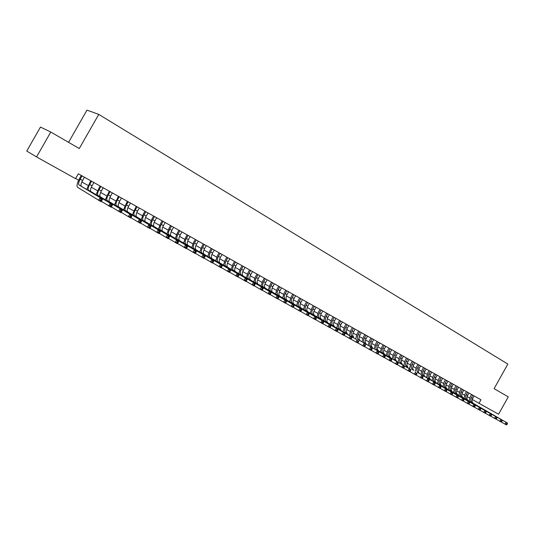 <?xml version="1.0" encoding="UTF-8"?>
<svg xmlns="http://www.w3.org/2000/svg" width="535" height="535" viewBox="0 0 535 535"><rect width="100%" height="100%" fill="white"/><g stroke="black" fill="none" stroke-linecap="round" stroke-linejoin="round"><path stroke-width="0.8" d="M68.567 142.343L86.978 110.13L98.774 114.396L507.842 364.067L494.106 388.671L508.25 396.856L498.566 414.21L478.979 403.303L480.952 399.765L78.324 173.801L75.549 178.657L36.547 156.936L50.785 132.051L79.267 148.536L98.774 114.396M50.785 132.051L40.486 127.069L26.75 151.057L36.547 156.936M472.265 399.451L478.979 403.303M75.622 178.523L78.652 180.208M81.828 181.98L88.121 185.484M91.284 187.25L97.464 190.687M100.62 192.446L106.692 195.83M109.835 197.582L115.801 200.906M118.937 202.645L124.795 205.915M127.918 207.654L133.683 210.864M136.786 212.589L142.45 215.745M145.547 217.471L151.117 220.574M154.2 222.286L159.671 225.335M162.74 227.047L168.124 230.043M171.18 231.749L176.47 234.691M179.519 236.39L184.722 239.285M187.758 240.977L192.867 243.826M195.89 245.511L200.919 248.314M203.935 249.985L208.877 252.741M211.88 254.413L216.742 257.121M219.731 258.786L224.513 261.448M227.489 263.106L232.19 265.728M235.153 267.38L239.78 269.954M242.736 271.599L247.284 274.134M250.226 275.772L254.7 278.267M257.629 279.899L262.036 282.346M264.952 283.971L269.286 286.385M272.195 288.004L276.448 290.378M279.35 291.99L283.537 294.324M286.426 295.935L290.545 298.229M293.421 299.827L297.48 302.088M300.342 303.686L304.335 305.906M307.184 307.498L311.109 309.685M313.951 311.263L317.817 313.416M320.652 314.995L324.451 317.115M327.273 318.686L331.011 320.766M333.82 322.331L337.505 324.384M340.3 325.942L343.925 327.955M346.713 329.513L350.278 331.499M353.06 333.044L356.564 334.997M359.333 336.542L362.784 338.461M365.545 339.999L368.943 341.892M371.691 343.423L375.035 345.282M377.77 346.807L381.06 348.639M383.789 350.164L387.026 351.963M389.747 353.481L392.931 355.253M395.639 356.765L398.782 358.51M401.477 360.015L404.567 361.734M407.255 363.232L410.291 364.923M412.973 366.415L415.962 368.08M418.631 369.571L421.58 371.21M424.242 372.688L427.137 374.306M429.786 375.777L432.641 377.369M435.283 378.84L438.091 380.405M440.72 381.87L443.488 383.408M446.11 384.872L448.832 386.384M451.44 387.842L454.121 389.333M456.723 390.784L459.364 392.255M461.959 393.7L464.554 395.144M467.135 396.582L469.697 398.007M472.813 395.198L471.462 397.619C470.425 399.812 470.593 401.464 471.95 402.574L507.374 423.018L472.004 402.608M474.09 395.913L472.739 398.334C471.709 400.521 471.87 402.173 473.234 403.283L473.281 403.316M469.202 401.076L470.211 396.903L471.556 394.489M506.979 424.522L507.394 423.773L506.872 423.486L506.458 424.235L506.979 424.522L506.337 424.87L501.215 421.934M506.458 424.235L505.033 424.155L506.07 422.296L506.872 423.486M507.394 423.773L507.374 423.018M467.684 392.315L466.319 394.75C465.283 396.95 465.437 398.608 466.794 399.719L502.151 420.129L466.848 399.752M468.968 393.038L467.61 395.472C466.573 397.665 466.734 399.324 468.092 400.434L468.138 400.468M464.052 398.227L465.069 394.034L466.426 391.613M501.75 421.633L502.164 420.885L501.636 420.597L501.221 421.346L501.75 421.633L501.108 421.995L495.938 419.025M501.221 421.346L499.797 421.272L500.84 419.4L501.636 420.597M502.164 420.885L502.151 420.129M462.501 389.406L461.13 391.854C460.087 394.061 460.234 395.719 461.585 396.836L496.875 417.213L461.638 396.863M463.798 390.135L462.434 392.576C461.391 394.783 461.538 396.448 462.895 397.558L462.942 397.585M458.849 395.352L459.886 391.138L461.244 388.704M496.467 418.724L496.881 417.969L496.353 417.674L495.932 418.43L496.467 418.724L495.831 419.086L490.602 416.09M495.932 418.43L494.5 418.357L495.55 416.477L496.353 417.674M496.881 417.969L496.875 417.213M457.264 386.471L455.894 388.925C454.837 391.145 454.984 392.81 456.328 393.92L491.551 414.264L456.382 393.954M458.575 387.206L457.204 389.661C456.154 391.874 456.301 393.539 457.646 394.656L457.699 394.683M453.6 392.443L454.65 388.216L456.014 385.768M491.13 415.782L491.551 415.026L491.01 414.725L490.588 415.481L491.13 415.782L490.495 416.15L485.218 413.12M490.588 415.481L489.157 415.414L490.207 413.522L491.01 414.725M491.551 415.026L491.551 414.264M451.981 383.501L450.597 385.969C449.54 388.203 449.681 389.875 451.018 390.985L486.168 411.288L451.072 391.011M453.305 384.25L451.928 386.711C450.865 388.938 451.012 390.61 452.349 391.72L452.403 391.747M448.297 389.507L449.36 385.26L450.731 382.806M485.733 412.806L486.161 412.044L485.619 411.749L485.191 412.505L485.733 412.806L485.111 413.18L479.775 410.118M485.191 412.505L483.754 412.438L484.81 410.539L485.619 411.749M486.161 412.044L486.168 411.288M446.645 380.505L445.254 382.986C444.19 385.227 444.324 386.905 445.662 388.015L445.708 388.042M447.982 381.261L446.598 383.735C445.528 385.976 445.668 387.648 447.006 388.758L447.053 388.784M442.94 386.544L444.017 382.284L445.401 379.81M480.29 409.803L480.711 409.041L480.162 408.733L479.741 409.502L480.29 409.803L479.668 410.184L474.271 407.088M479.741 409.502L478.297 409.429L479.36 407.523L480.162 408.733M480.711 409.041L480.731 408.279M441.255 377.483L439.857 379.977C438.787 382.224 438.914 383.903 440.245 385.013L475.234 405.242L440.292 385.046M442.606 378.245L441.214 380.733C440.138 382.98 440.272 384.658 441.602 385.768L441.656 385.795M437.536 383.548L438.626 379.268L440.017 376.787M474.786 406.767L475.214 405.998L474.659 405.697L474.231 406.46L474.786 406.767L474.164 407.155L468.72 404.025M474.231 406.46L472.779 406.393L473.849 404.48L474.659 405.697M475.214 405.998L475.234 405.242M435.811 374.426L434.407 376.934C433.33 379.195 433.45 380.88 434.774 381.983L469.683 402.173L434.828 382.017M437.175 375.195L435.778 377.697C434.694 379.957 434.821 381.636 436.145 382.746L436.199 382.772M432.079 380.525L433.176 376.232L434.574 373.738M469.222 403.698L469.65 402.929L469.095 402.621L468.66 403.39L469.222 403.698L468.606 404.092L463.103 400.929M468.66 403.39L467.209 403.323L468.285 401.397L469.095 402.621M469.65 402.929L469.683 402.173M430.314 371.343L428.903 373.858C427.819 376.132 427.933 377.824 429.251 378.927L464.072 399.07L429.304 378.954M431.691 372.119L430.287 374.634C429.197 376.901 429.317 378.586 430.642 379.696L430.688 379.723M426.562 377.476L427.679 373.162L429.083 370.655M463.598 400.601L464.032 399.826L463.47 399.511L463.036 400.287L463.598 400.601L462.996 401.003L457.432 397.806M463.036 400.287L461.578 400.227L462.661 398.287L463.47 399.511M464.032 399.826L464.072 399.07M424.763 368.227L423.345 370.755C422.249 373.042 422.362 374.734 423.673 375.837L458.408 395.933L423.727 375.864M426.154 369.01L424.736 371.537C423.646 373.818 423.76 375.51 425.078 376.613L425.124 376.64M420.991 374.393L422.122 370.059L423.533 367.538M457.92 397.472L458.355 396.689L457.786 396.375L457.351 397.157L457.92 397.472L457.318 397.88L451.694 394.643M457.351 397.157L455.894 397.09L456.977 395.144L457.786 396.375M458.355 396.689L458.408 395.933M419.152 365.084L417.728 367.625C416.631 369.912 416.732 371.611 418.042 372.714L452.677 392.764L418.089 372.748M420.563 365.873L419.139 368.408C418.042 370.702 418.143 372.393 419.453 373.497L419.507 373.53M415.367 371.277L416.511 366.93L417.929 364.395M452.182 394.302L452.617 393.519L452.042 393.205L451.607 393.987L452.182 394.302L451.587 394.716L445.902 391.446M451.607 393.987L450.142 393.927L451.232 391.968L452.042 393.205M452.617 393.519L452.677 392.764M413.488 361.901L412.057 364.455C410.947 366.763 411.047 368.461 412.351 369.565L412.398 369.591M414.913 362.703L413.481 365.251C412.378 367.552 412.472 369.25 413.776 370.354L413.829 370.387M409.69 368.133L410.847 363.767L412.271 361.219M446.384 391.105L446.819 390.316L446.237 389.995L445.795 390.784L446.384 391.105L445.789 391.526L440.044 388.223M445.795 390.784L444.331 390.724L445.428 388.758L446.237 389.995M446.819 390.316L446.885 389.567M407.77 358.691L406.326 361.259C405.216 363.573 405.303 365.278 406.6 366.381L406.647 366.408M409.201 359.5L407.764 362.061C406.654 364.375 406.747 366.08 408.044 367.177L408.091 367.211M403.945 364.957L405.122 360.57L406.553 358.009M440.519 387.875L440.96 387.079L440.372 386.758L439.93 387.547L440.519 387.875L439.93 388.303L434.126 384.959M439.93 387.547L438.459 387.487L439.563 385.514L440.372 386.758M440.96 387.079L441.034 386.33M401.986 355.447L400.541 358.029C399.418 360.349 399.505 362.061 400.795 363.165L400.842 363.191M403.437 356.263L401.992 358.838C400.875 361.158 400.956 362.87 402.253 363.967L402.3 364.001M398.147 361.747L399.337 357.34L400.782 354.772M434.594 384.605L435.035 383.809L434.44 383.481L433.999 384.277L434.594 384.605L434.012 385.039L428.14 381.662M433.999 384.277L432.521 384.224L433.631 382.231L434.44 383.481M435.035 383.809L435.122 383.053M396.147 352.17L394.696 354.765C393.566 357.099 393.64 358.818 394.924 359.915L394.97 359.941M397.612 352.993L396.161 355.581C395.031 357.915 395.111 359.634 396.395 360.73L396.448 360.757M392.289 358.504L393.499 354.076L394.944 351.495M428.602 381.301L429.05 380.505L428.448 380.171L428 380.973L428.602 381.301L428.027 381.743L422.088 378.325M428 380.973L426.522 380.913L427.639 378.92L428.448 380.171M429.05 380.505L429.144 379.75M390.249 348.86L388.784 351.468C387.648 353.816 387.721 355.534 388.998 356.631L389.045 356.658M391.734 349.689L390.269 352.297C389.132 354.638 389.206 356.357 390.483 357.454L390.53 357.48M386.377 355.227L387.594 350.786L389.052 348.191M422.55 377.964L422.998 377.162L422.389 376.827L421.941 377.63L422.55 377.964L421.975 378.412L415.976 374.955M421.941 377.63L420.457 377.576L421.58 375.57L422.389 376.827M422.998 377.162L423.098 376.406M384.29 345.516L382.819 348.138C381.676 350.492 381.736 352.217 383.007 353.314L383.053 353.341M385.788 346.352L384.317 348.974C383.174 351.328 383.241 353.053 384.511 354.143L384.558 354.17M380.392 351.916L381.636 347.456L383.1 344.848M416.431 374.587L416.879 373.778L416.263 373.443L415.809 374.253L416.431 374.587L415.862 375.048L409.79 371.544M415.809 374.253L414.324 374.199L415.454 372.179L416.263 373.443M416.879 373.778L416.992 373.029M378.265 342.132L376.787 344.767C375.637 347.135 375.69 348.867 376.954 349.957L410.813 369.611L377.001 349.99M379.776 342.982L378.305 345.617C377.155 347.977 377.208 349.709 378.472 350.799L378.519 350.826M374.353 348.573L375.61 344.092L377.081 341.47M410.238 371.176L410.693 370.367L410.071 370.019L409.616 370.835L410.238 371.176L409.676 371.644L403.544 368.1M409.616 370.835L408.125 370.782L409.262 368.755L410.071 370.019M410.693 370.367L410.813 369.611M372.179 338.722L370.695 341.37C369.538 343.744 369.585 345.483 370.835 346.573L370.882 346.6M373.711 339.578L372.226 342.219C371.069 344.6 371.116 346.332 372.373 347.422L372.42 347.449M368.247 345.195L369.518 340.695L371.002 338.06M403.985 367.726L404.44 366.91L403.811 366.562L403.35 367.378L403.985 367.726L403.43 368.2L397.224 364.616M403.35 367.378L401.852 367.331L403.002 365.291L403.811 366.562M404.44 366.91L404.574 366.161M366.034 335.271L364.536 337.933C363.372 340.32 363.412 342.059 364.656 343.149L364.703 343.176M367.578 336.134L366.08 338.795C364.917 341.183 364.957 342.922 366.207 344.005L366.254 344.038M362.081 341.785L363.365 337.257L364.857 334.609M397.652 364.235L398.114 363.419L397.478 363.064L397.017 363.887L397.652 364.235L397.11 364.716L390.831 361.092M397.017 363.887L395.519 363.84L396.669 361.787L397.478 363.064M398.114 363.419L398.254 362.67M359.821 331.78L358.316 334.455C357.139 336.863 357.173 338.601 358.41 339.685L391.874 359.139L358.457 339.718M361.379 332.656L359.874 335.325C358.704 337.725 358.738 339.471 359.975 340.554L360.022 340.588M355.849 338.334L357.153 333.786L358.651 331.125M391.259 360.71L391.72 359.888L391.078 359.527L390.617 360.356L391.259 360.71L390.717 361.199L384.371 357.534M390.617 360.356L389.106 360.309L390.269 358.249L391.078 359.527M391.72 359.888L391.874 359.139M353.541 328.256L352.03 330.944C350.84 333.358 350.866 335.111 352.097 336.194L352.144 336.221M355.113 329.139L353.608 331.827C352.425 334.241 352.451 335.987 353.682 337.07L353.729 337.097M349.549 334.843L350.866 330.282L352.371 327.607M384.785 357.146L385.253 356.31L384.605 355.956L384.137 356.785L384.785 357.146L384.257 357.641L377.837 353.929M384.137 356.785L382.625 356.745L383.789 354.665L384.605 355.956M385.253 356.31L385.414 355.568M347.188 324.698L345.67 327.4C344.48 329.827 344.493 331.58 345.717 332.656L345.764 332.683M348.787 325.588L347.268 328.289C346.078 330.71 346.091 332.462 347.315 333.546L347.362 333.572M343.176 331.319L344.52 326.738L346.031 324.043M378.245 353.535L378.713 352.699L378.058 352.338L377.59 353.174L378.245 353.535L377.717 354.043L371.223 350.285M377.59 353.174L376.072 353.133L377.242 351.047L378.058 352.338M378.713 352.699L378.887 351.956M340.775 321.094L339.243 323.809C338.046 326.25 338.053 328.008 339.264 329.085L339.31 329.112M342.387 321.996L340.862 324.712C339.658 327.146 339.671 328.905 340.882 329.981L340.929 330.008M336.742 327.761L338.1 323.153L339.625 320.452M371.631 349.89L372.099 349.047L371.437 348.68L370.962 349.522L371.631 349.89L371.109 350.398L364.542 346.6M370.962 349.522L369.444 349.482L370.621 347.382L371.437 348.68M372.099 349.047L372.286 348.305M334.288 317.456L332.75 320.184C331.546 322.638 331.539 324.397 332.743 325.474L332.79 325.501M335.92 318.372L334.382 321.094C333.178 323.541 333.178 325.307 334.382 326.383L334.428 326.41M330.235 324.156L331.613 319.529L333.144 316.814M364.937 346.198L365.412 345.349L364.736 344.981L364.261 345.824L364.937 346.198L364.422 346.72L357.781 342.868M364.261 345.824L362.737 345.791L363.927 343.677L364.736 344.981M365.412 345.349L365.606 344.607M327.734 313.777L326.189 316.519C324.972 318.987 324.959 320.753 326.156 321.823L357.153 339.932L326.203 321.849M329.379 314.7L327.835 317.442C326.624 319.903 326.611 321.669 327.808 322.739L327.855 322.765M323.662 320.518L325.059 315.871L326.597 313.135M358.169 342.467L358.644 341.618L357.962 341.236L357.487 342.086L358.169 342.467L357.661 342.995L350.94 339.096M357.487 342.086L355.956 342.059L357.153 339.932L357.962 341.236M358.644 341.618L358.851 340.875M321.107 310.059L319.555 312.814C318.325 315.296 318.305 317.068 319.489 318.131L350.298 336.14L319.535 318.158M322.772 310.989L321.221 313.744C319.997 316.218 319.977 317.991 321.167 319.061L321.207 319.087M317.014 316.84L318.432 312.173L319.977 309.424M351.321 338.688L351.803 337.832L351.114 337.451L350.632 338.307L351.321 338.688L350.82 339.223L344.018 335.284M350.632 338.307L349.101 338.28L350.298 336.14L351.114 337.451M351.803 337.832L352.017 337.097M314.406 306.294L312.841 309.07C311.611 311.564 311.577 313.336 312.754 314.399L343.363 332.309L312.801 314.426M316.091 307.244L314.526 310.012C313.296 312.5 313.269 314.272 314.446 315.336L314.493 315.369M310.293 313.122L311.731 308.427L313.283 305.666M344.393 334.87L344.874 334.007L344.179 333.626L343.697 334.482L344.393 334.87L343.898 335.418L337.017 331.426M343.697 334.482L342.159 334.455L343.363 332.309L344.179 333.626M344.874 334.007L345.108 333.272M307.632 302.496L306.06 305.284C304.816 307.786 304.776 309.571 305.946 310.628L338.113 329.406L305.987 310.654M309.337 303.452L307.765 306.234C306.522 308.735 306.488 310.514 307.652 311.577L307.699 311.604M303.499 309.364L304.95 304.649L306.522 301.867M337.384 331.004L337.866 330.142L337.164 329.747L336.675 330.617L337.384 331.004L336.903 331.56L329.935 327.52M336.675 330.617L335.137 330.59L336.354 328.43L337.164 329.747M337.866 330.142L338.113 329.406M300.784 298.65L299.205 301.459C297.955 303.974 297.901 305.759 299.058 306.816L331.038 325.494L299.098 306.843M302.502 299.62L300.924 302.415C299.674 304.93 299.627 306.715 300.784 307.772L300.83 307.799M296.631 305.559L298.102 300.824L299.68 298.028M330.289 327.092L330.784 326.223L330.068 325.828L329.58 326.698L330.289 327.092L329.814 327.661L322.765 323.568M329.58 326.698L328.035 326.678L329.252 324.504L330.068 325.828M330.784 326.223L331.038 325.494M293.862 294.765L292.27 297.587C291.007 300.115 290.946 301.9 292.09 302.957L322.077 320.532L292.137 302.984M295.601 295.741L294.009 298.557C292.752 301.085 292.692 302.87 293.842 303.927L293.882 303.954M289.682 301.713L291.174 296.958L292.759 294.15M323.113 323.133L323.608 322.264L322.886 321.863L322.391 322.739L323.113 323.133L322.652 323.715L315.516 319.569M322.391 322.739L320.846 322.719L322.077 320.532L322.886 321.863M323.608 322.264L323.876 321.528M286.86 290.833L285.255 293.668C283.985 296.209 283.918 298.008 285.048 299.058L314.807 316.513L285.095 299.085M288.619 291.822L287.014 294.651C285.75 297.192 285.683 298.985 286.82 300.035L286.86 300.061M282.654 297.828L284.172 293.046L285.77 290.224M315.857 319.134L316.352 318.251L315.623 317.85L315.122 318.733L315.857 319.134L315.396 319.716L308.18 315.523M315.122 318.733L313.57 318.713L314.807 316.513L315.623 317.85M316.352 318.251L316.633 317.522M279.778 286.86L278.167 289.716C276.883 292.264 276.809 294.063 277.926 295.113L307.458 312.447L277.973 295.139M281.55 287.857L279.945 290.706C278.668 293.254 278.595 295.052 279.718 296.102L279.758 296.129M275.552 293.896L277.09 289.094L278.695 286.252M308.508 315.082L309.009 314.199L308.267 313.791L307.765 314.674L308.508 315.082L308.06 315.677L300.75 311.423M307.765 314.674L306.207 314.66L307.458 312.447L308.267 313.791M309.009 314.199L309.304 313.47M272.616 282.841L270.991 285.71C269.707 288.278 269.613 290.077 270.723 291.12L301.88 309.364L270.763 291.147M274.415 283.851L272.796 286.713C271.506 289.274 271.419 291.08 272.529 292.123L272.576 292.15M268.363 289.923L269.928 285.095L271.539 282.239M301.071 310.982L301.573 310.093L300.824 309.678L300.322 310.567L301.071 310.982L300.63 311.584L293.233 307.277M300.322 310.567L298.764 310.554L300.015 308.334L300.824 309.678M301.573 310.093L301.88 309.364M265.367 278.775L263.742 281.657C262.438 284.239 262.337 286.051 263.434 287.088L292.484 304.168L263.481 287.114M267.186 279.798L265.561 282.674C264.263 285.255 264.17 287.061 265.266 288.097L265.307 288.124M261.1 285.904L262.685 281.049L264.303 278.18M293.548 306.829L294.049 305.933L293.294 305.518L292.785 306.415L293.548 306.829L293.113 307.444L285.623 303.077M292.785 306.415L291.221 306.401L292.484 304.168L293.294 305.518M294.049 305.933L294.377 305.211M258.044 274.662L256.405 277.565C255.095 280.159 254.981 281.972 256.064 283.002L284.861 299.948L256.111 283.028M259.883 275.699L258.245 278.595C256.94 281.183 256.827 282.995 257.917 284.031L257.957 284.058M253.75 281.838L255.355 276.956L256.987 274.074M285.924 302.629L286.432 301.727L285.67 301.305L285.162 302.208L285.924 302.629L285.503 303.258L277.919 298.831M285.162 302.208L283.59 302.201L284.861 299.948L285.67 301.305M286.432 301.727L286.773 301.011M250.627 270.503L248.982 273.418C247.665 276.027 247.538 277.846 248.608 278.875L277.143 295.681L248.655 278.902M252.493 271.546L250.841 274.462C249.531 277.063 249.41 278.882 250.48 279.912L250.527 279.939M246.314 277.725L247.946 272.823L249.584 269.914M278.213 298.376L278.728 297.473L277.946 297.045L277.438 297.948L278.213 298.376L277.805 299.011L270.121 294.531M277.438 297.948L275.866 297.948L277.143 295.681L277.946 297.045M278.728 297.473L279.076 296.751M243.131 266.296L241.472 269.232C240.141 271.847 240.008 273.673 241.064 274.696L269.326 291.361L241.111 274.722M245.017 267.353L243.358 270.282C242.034 272.897 241.9 274.722 242.964 275.746L243.004 275.772M238.791 273.559L240.442 268.637L242.094 265.714M270.409 294.069L270.924 293.16L270.135 292.725L269.62 293.641L270.409 294.069L270.008 294.718L262.23 290.177M269.62 293.641L268.042 293.641L269.326 291.361L270.135 292.725M270.924 293.16L271.292 292.444M235.547 262.036L233.875 264.986C232.538 267.62 232.391 269.453 233.434 270.469L263.407 288.084L233.474 270.496M237.453 263.106L235.781 266.055C234.45 268.684 234.303 270.509 235.353 271.533L235.393 271.559M231.18 269.352L232.859 264.404L234.524 261.461M262.504 289.716L263.019 288.8L262.224 288.358L261.709 289.274L262.504 289.716L262.11 290.371L254.239 285.764M261.709 289.274L260.124 289.274L261.421 286.987L262.224 288.358M263.019 288.8L263.407 288.084M227.87 257.73L226.191 260.699C224.84 263.347 224.687 265.179 225.716 266.196L255.422 283.67L254.118 285.971L246.147 281.303M229.796 258.813L228.124 261.775C226.773 264.424 226.619 266.249 227.656 267.266L255.422 283.67L255.021 284.379L254.212 283.931L253.69 284.854L254.499 285.302L255.021 284.379M223.483 265.092L225.181 260.117L226.86 257.161M253.69 284.854L252.105 284.861L253.409 282.554L254.212 283.931M254.499 285.302L254.118 285.971M220.106 253.376L218.414 256.359C217.056 259.02 216.882 260.859 217.899 261.869L247.337 279.196L246.026 281.517L237.955 276.782M222.058 254.466L220.366 257.449C219.009 260.11 218.842 261.943 219.865 262.952L247.337 279.196L246.916 279.905L246.107 279.451L245.578 280.38L246.394 280.835L246.916 279.905M215.692 260.786L217.417 255.784L219.103 252.808M245.578 280.38L243.987 280.393L245.297 278.073L246.107 279.451M246.394 280.835L246.026 281.517M212.248 248.962L210.549 251.965C209.178 254.64 208.991 256.486 209.994 257.489L239.152 274.669L237.834 277.003L229.655 272.208M214.221 250.072L212.522 253.068C211.158 255.743 210.977 257.582 211.98 258.586L239.152 274.669L238.717 275.371L237.888 274.916L237.359 275.853L238.189 276.307L238.717 275.371M207.807 256.425L209.559 251.397L211.258 248.407M237.359 275.853L235.768 275.866L237.085 273.532L237.888 274.916M238.189 276.307L237.834 277.003M204.296 244.502L202.584 247.518C201.207 250.213 201.006 252.059 201.996 253.055L230.859 270.088L229.528 272.429L221.256 267.567M206.296 245.618L204.584 248.635C203.206 251.323 203.012 253.169 204.002 254.165L230.859 270.088L230.404 270.784L229.568 270.322L229.04 271.258L229.876 271.72L230.404 270.784M199.829 252.012L201.615 246.956L203.313 243.953M229.04 271.258L227.442 271.278L228.766 268.931L229.568 270.322M229.876 271.72L229.528 272.429M196.251 239.981L194.526 243.024C193.135 245.725 192.928 247.578 193.897 248.568L222.46 265.44L221.122 267.801L212.743 262.872M198.271 241.118L196.552 244.154C195.161 246.856 194.954 248.701 195.93 249.698L222.46 265.44L221.992 266.136L221.149 265.668L220.607 266.611L221.457 267.079L221.992 266.136M191.757 247.544L193.563 242.462L195.282 239.439M220.607 266.611L219.009 266.631L220.346 264.27L221.149 265.668M221.457 267.079L221.122 267.801M188.106 235.413L186.367 238.47C184.97 241.191 184.742 243.044 185.698 244.027L213.953 260.739L212.609 263.113L204.123 258.117M190.146 236.564L188.42 239.613C187.016 242.328 186.795 244.181 187.758 245.17L213.953 260.739L213.472 261.428L212.609 260.953L212.074 261.903L212.93 262.377L213.472 261.428M183.585 243.03L185.424 237.921L187.15 234.878M212.074 261.903L210.462 261.929L211.813 259.549L212.609 260.953M212.93 262.377L212.609 263.113M179.86 230.786L178.115 233.862C176.704 236.597 176.463 238.456 177.399 239.433L205.34 255.971L203.982 258.358L195.389 253.296M181.927 231.949L180.188 235.019C178.777 237.754 178.543 239.606 179.486 240.589L205.34 255.971L204.838 256.66L203.969 256.178L203.42 257.134L204.29 257.616L204.838 256.66M175.313 238.456L177.179 233.32L178.917 230.257M203.42 257.134L201.809 257.161L203.166 254.774L203.969 256.178M204.29 257.616L203.982 258.358M171.514 226.104L169.755 229.194C168.331 231.949 168.084 233.808 169 234.785L196.612 251.142L195.248 253.55L186.541 248.414M173.608 227.281L171.855 230.364C170.438 233.113 170.183 234.979 171.113 235.948L196.612 251.142L196.091 251.824L195.208 251.343L194.66 252.306L195.542 252.794L196.091 251.824M166.94 233.828L168.833 228.659L170.585 225.583M194.66 252.306L193.048 252.339L194.412 249.925L195.208 251.343M195.542 252.794L195.248 253.55M163.068 221.363L161.296 224.473C159.865 227.241 159.597 229.107 160.5 230.07L187.772 246.254L186.394 248.675L177.58 243.465M165.188 222.553L163.422 225.656C161.991 228.425 161.724 230.291 162.633 231.254L187.772 246.254L187.223 246.929L186.334 246.441L185.785 247.411L186.675 247.906L187.223 246.929M158.467 229.14L160.393 223.944L162.152 220.848M185.785 247.411L184.16 247.444L185.538 245.023L186.334 246.441M186.675 247.906L186.394 248.675M154.515 216.561L152.736 219.691C151.285 222.473 151.004 224.346 151.886 225.302L178.81 241.298L177.426 243.733L168.492 238.449M156.661 217.765L154.882 220.895C153.438 223.67 153.164 225.543 154.053 226.499L178.81 241.298L178.249 241.974L177.339 241.472L176.784 242.449L177.694 242.95L178.249 241.974M149.88 224.399L151.84 219.169L153.612 216.053M176.784 242.449L175.166 242.489L176.55 240.048L177.339 241.472M177.694 242.95L177.426 243.733M145.854 211.7L144.062 214.849C142.604 217.651 142.303 219.524 143.173 220.474L169.729 236.276L168.338 238.73L159.29 233.367M148.028 212.923L146.242 216.066C144.784 218.862 144.49 220.734 145.359 221.691L169.729 236.276L169.147 236.945L168.231 236.437L167.669 237.426L168.585 237.928L169.147 236.945M141.193 219.591L143.179 214.341L144.965 211.205M167.669 237.426L166.044 237.466L167.442 235.012L168.231 236.437M168.585 237.928L168.338 238.73M137.087 206.777L135.281 209.947C133.81 212.763 133.496 214.642 134.345 215.585L160.527 231.187L159.122 233.655L149.96 228.211M139.287 208.015L137.488 211.178C136.017 213.993 135.709 215.873 136.559 216.815L160.527 231.187L159.925 231.856L158.995 231.341L158.434 232.33L159.363 232.839L159.925 231.856M132.392 214.729L136.211 206.289M158.434 232.33L156.802 232.377L158.206 229.903L158.995 231.341M159.363 232.839L159.122 233.655M128.206 201.795L126.387 204.985C124.902 207.814 124.575 209.7 125.404 210.636L151.204 226.031L149.787 228.512L140.504 222.988M130.433 203.046L128.621 206.229C127.143 209.058 126.815 210.944 127.651 211.88L151.204 226.031L150.576 226.693L149.633 226.171L149.071 227.168L150.014 227.683L150.576 226.693M123.485 209.807L127.35 201.314M149.071 227.168L147.433 227.214L148.85 224.727L149.633 226.171M150.014 227.683L149.787 228.512M119.211 196.753L117.386 199.956C115.888 202.805 115.547 204.691 116.349 205.621L141.748 220.801L140.324 223.302L130.921 217.698M121.472 198.017L119.646 201.22C118.155 204.062 117.814 205.948 118.623 206.878L141.748 220.801L141.106 221.457L140.15 220.928L139.581 221.931L140.531 222.46L141.106 221.457M114.463 204.825L118.369 196.278M139.581 221.931L137.943 221.992L139.368 219.484L140.15 220.928M140.531 222.46L140.324 223.302M110.103 191.637L108.264 194.867C106.753 197.729 106.391 199.622 107.181 200.545L132.165 215.505L130.734 218.019L121.204 212.328M112.39 192.921L110.558 196.144C109.053 199.007 108.692 200.899 109.488 201.815L132.165 215.505L131.496 216.153L130.533 215.618L129.958 216.628L130.928 217.163L131.496 216.153M105.321 199.776L109.28 191.176M129.958 216.628L128.313 216.688L129.751 214.167L130.533 215.618M130.928 217.163L130.734 218.019M100.881 186.461L99.029 189.711C97.504 192.593 97.129 194.486 97.892 195.395L122.455 210.128L121.01 212.662L111.347 206.885M103.195 187.765L101.349 191.008C99.831 193.884 99.456 195.777 100.226 196.686L122.455 210.128L121.766 210.777L120.783 210.235L120.201 211.251L121.184 211.793L121.766 210.777M96.066 194.66L100.072 186.006M120.201 211.251L118.556 211.312L120.007 208.777L120.783 210.235M121.184 211.793L121.01 212.662M91.532 181.218L89.673 184.488C88.135 187.384 87.74 189.283 88.482 190.186L112.604 204.684L111.153 207.232L101.362 201.367M93.886 182.535L92.02 185.799C90.489 188.695 90.101 190.594 90.843 191.497L112.604 204.684L111.889 205.32L110.899 204.771L110.31 205.794L111.307 206.343L111.889 205.32M86.69 189.484L90.743 180.77M110.31 205.794L108.665 205.868L110.123 203.307L110.899 204.771M111.307 206.343L111.153 207.232M82.069 175.901L80.19 179.192C78.645 182.107 78.23 184.013 78.946 184.903L102.62 199.16L101.155 201.728L77.562 187.31C76.485 185.973 77.1 183.117 79.427 178.743L81.293 175.473M84.45 177.239L82.571 180.522C81.026 183.438 80.618 185.337 81.34 186.233L102.62 199.16L101.877 199.789L100.874 199.234L100.286 200.264L101.296 200.819L101.877 199.789M100.286 200.264L98.634 200.344L100.099 197.769L100.874 199.234M101.296 200.819L101.155 201.728M472.739 398.334L471.462 397.619M467.61 395.472L466.319 394.75M462.434 392.576L461.13 391.854M457.204 389.661L455.894 388.925M451.928 386.711L450.597 385.969M446.598 383.735L445.254 382.986M441.214 380.733L439.857 379.977M435.778 377.697L434.407 376.934M430.287 374.634L428.903 373.858M424.736 371.537L423.345 370.755M419.139 368.408L417.728 367.625M413.481 365.251L412.057 364.455M407.764 362.061L406.326 361.259M401.992 358.838L400.541 358.029M396.161 355.581L394.696 354.765M390.269 352.297L388.784 351.468M384.317 348.974L382.819 348.138M378.305 345.617L376.787 344.767M372.226 342.219L370.695 341.37M366.08 338.795L364.536 337.933M359.874 335.325L358.316 334.455M353.608 331.827L352.03 330.944M347.268 328.289L345.67 327.4M340.862 324.712L339.243 323.809M334.382 321.094L332.75 320.184M327.835 317.442L326.189 316.519M321.221 313.744L319.555 312.814M314.526 310.012L312.841 309.07M307.765 306.234L306.06 305.284M300.924 302.415L299.205 301.459M294.009 298.557L292.27 297.587M287.014 294.651L285.255 293.668M279.945 290.706L278.167 289.716M272.796 286.713L270.991 285.71M265.561 282.674L263.742 281.657M258.245 278.595L256.405 277.565M250.841 274.462L248.982 273.418M243.358 270.282L241.472 269.232M235.781 266.055L233.875 264.986M228.124 261.775L226.191 260.699M227.696 267.293L225.757 266.216M220.366 257.449L218.414 256.359M219.905 262.979L217.939 261.889M212.522 253.068L210.549 251.965M212.02 258.612L210.034 257.509M204.584 248.635L202.584 247.518M204.042 254.192L202.029 253.082M196.552 244.154L194.526 243.024M195.97 249.718L193.931 248.594M188.42 239.613L186.367 238.47M187.792 245.19L185.739 244.054M180.188 235.019L178.115 233.862M179.519 240.61L177.439 239.459M171.855 230.364L169.755 229.194M171.146 235.975L169.04 234.805M163.422 225.656L161.296 224.473M162.673 231.28L160.533 230.097M154.882 220.895L152.736 219.691M154.087 226.526L151.927 225.329M146.242 216.066L144.062 214.849M145.4 221.711L143.206 220.5M137.488 211.178L135.281 209.947M136.599 216.835L134.379 215.612M128.621 206.229L126.387 204.985M127.684 211.9L125.437 210.656M119.646 201.22L117.386 199.956M118.656 206.905L116.383 205.641M110.558 196.144L108.264 194.867M109.514 201.835L107.214 200.565M101.349 191.008L99.029 189.711M100.259 196.713L97.925 195.415M92.02 185.799L89.673 184.488M90.876 191.517L88.516 190.206M82.571 180.522L80.19 179.192M81.373 186.254L78.979 184.923M473.234 403.283L471.95 402.574M468.092 400.434L466.794 399.719M462.895 397.558L461.585 396.836M457.646 394.656L456.328 393.92M452.349 391.72L451.018 390.985M447.006 388.758L445.662 388.015M441.602 385.768L440.245 385.013M436.145 382.746L434.774 381.983M430.642 379.696L429.251 378.927M425.078 376.613L423.673 375.837M419.453 373.497L418.042 372.714M413.776 370.354L412.351 369.565M408.044 367.177L406.6 366.381M402.253 363.967L400.795 363.165M396.395 360.73L394.924 359.915M390.483 357.454L388.998 356.631M384.511 354.143L383.007 353.314M378.472 350.799L376.954 349.957M372.373 347.422L370.835 346.573M366.207 344.005L364.656 343.149M359.975 340.554L358.41 339.685M353.682 337.07L352.097 336.194M347.315 333.546L345.717 332.656M340.882 329.981L339.264 329.085M334.382 326.383L332.743 325.474M327.808 322.739L326.156 321.823M321.167 319.061L319.489 318.131M314.446 315.336L312.754 314.399M307.652 311.577L305.946 310.628M300.784 307.772L299.058 306.816M293.842 303.927L292.09 302.957M286.82 300.035L285.048 299.058M279.718 296.102L277.926 295.113M272.529 292.123L270.723 291.12M265.266 288.097L263.434 287.088M257.917 284.031L256.064 283.002M250.48 279.912L248.608 278.875M242.964 275.746L241.064 274.696M235.353 271.533L233.434 270.469M227.656 267.266L225.716 266.196M219.865 262.952L217.899 261.869M211.98 258.586L209.994 257.489M204.002 254.165L201.996 253.055M195.93 249.698L193.897 248.568M187.758 245.17L185.698 244.027M179.486 240.589L177.399 239.433M171.113 235.948L169 234.785M162.633 231.254L160.5 230.07M154.053 226.499L151.886 225.302M145.359 221.691L143.173 220.474M136.559 216.815L134.345 215.585M127.651 211.88L125.404 210.636M118.623 206.878L116.349 205.621M109.488 201.815L107.181 200.545M100.226 196.686L97.892 195.395M90.843 191.497L88.482 190.186M81.34 186.233L78.946 184.903"/></g></svg>
